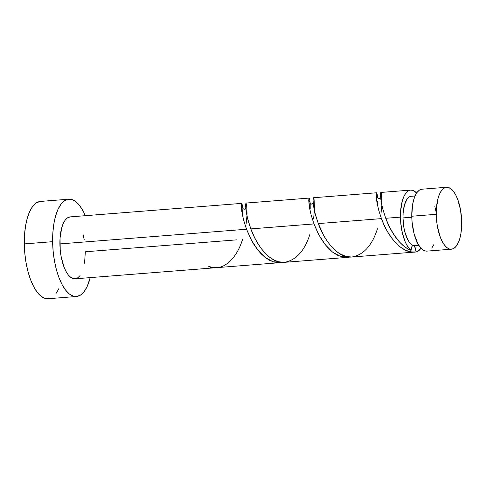 <?xml version="1.0" encoding="UTF-8"?>
<svg xmlns="http://www.w3.org/2000/svg" width="486" height="486" viewBox="0 0 486 486"><rect width="100%" height="100%" fill="white"/><g stroke="black" fill="none" stroke-linecap="round" stroke-linejoin="round"><path stroke-width="0.73" d="M421.593 189.261L419.23 190.269L417.067 192.432L415.196 195.658L413.677 199.825L412.578 204.776L411.77 216.234A31.055 12.533 85.5 0 0 426.927 251.122L451.415 249.197A31.055 12.533 -94.5 0 1 436.258 214.308L411.77 216.234L412.098 222.302L414.151 233.966L417.784 243.529L420.019 247.046L422.431 249.531L424.922 250.885L427.394 251.062M446.543 187.274L422.061 189.2A31.055 12.533 85.5 0 0 411.77 216.234L436.258 214.308A31.055 12.533 -94.5 0 1 446.543 187.274A31.055 12.533 -94.5 0 1 461.7 222.163L460.57 210.104L457.672 199.284L455.692 194.868L453.45 191.35L451.038 188.866L448.548 187.511L446.075 187.335L443.712 188.343L441.555 190.506L439.678 193.732L438.159 197.899L436.416 208.391L436.586 220.377L437.388 226.367L440.286 237.186L442.266 241.603L444.508 245.12L446.92 247.605L449.404 248.96L451.883 249.136L454.24 248.127L456.403 245.965L458.28 242.739L459.792 238.571L460.898 233.62L461.7 222.163A31.055 12.533 -94.5 0 1 451.415 249.197M410.84 196.332L408.951 197.14L407.219 198.871L404.51 204.782L403.113 213.178L402.985 217.91L411.794 217.218L402.985 217.91A24.847 10.024 85.5 0 0 413.507 245.637A24.847 10.024 85.5 0 0 415.111 245.819L418.944 245.521M68.793 199.193L40.466 201.423A48.8 19.695 85.5 0 0 24.3 243.905A48.8 19.695 85.5 0 0 48.12 298.726L76.448 296.496A48.8 19.695 -94.5 0 1 52.628 241.676L24.3 243.905L52.628 241.676A48.8 19.695 -94.5 0 1 68.793 199.193A48.8 19.695 -94.5 0 1 85.329 215.693L83.167 211.124L79.649 205.596L75.859 201.69L71.946 199.558L68.058 199.284L64.346 200.876L60.95 204.272L58.004 209.338L55.623 215.887L53.891 223.663L52.883 232.375L52.628 241.676L53.144 251.213L54.408 260.624L56.37 269.542L58.958 277.621L62.074 284.565L65.592 290.093L69.383 294L73.295 296.132L77.183 296.405L80.895 294.814L84.285 291.418L87.231 286.351L90.202 277.615A48.8 19.695 -94.5 0 1 76.448 296.496M216.483 267.665L280.258 262.659L274.232 262.112L269.675 260.344L265.222 257.495L260.994 253.674L257.07 249.039L253.498 243.759L250.369 238.079L246.536 229.234L59.9 243.917A31.055 12.533 85.5 0 0 75.057 278.806L213.257 267.932A31.055 12.533 -94.5 0 1 208.707 266.304L211.289 267.13L216.483 267.665M213.755 267.573L214.952 267.665L213.773 267.865A31.055 12.533 -94.5 0 1 213.257 267.932M241.664 203.391L70.184 216.884A31.055 12.533 85.5 0 0 59.9 243.917L246.536 229.234L251.596 240.442L257.78 249.962L265.077 257.38L273.059 261.766L282.396 262.361L280.258 262.659M407.104 248.401L411.053 250.381A31.055 12.533 -94.5 0 1 400.44 217.127L385.726 218.287L389.644 227.284L394.632 235.807L399.638 242.131L403.277 245.624L407.104 248.401M313.342 197.778L313.039 200.615L313.859 207.68L315.536 215.085L318.281 223.59L381.431 218.621C387.761 236.761 402.293 254.464 416.113 251.948L418.185 251.11L420.998 248.2A31.055 12.533 -94.5 0 1 416.113 251.948L410.943 251.876L405.78 250.314L400.719 247.338L395.932 243.103L391.534 237.836L387.585 231.786L384.207 225.279L381.431 218.621L318.281 223.59L323.621 235.315L326.993 240.831L330.735 245.807L334.836 250.059L339.179 253.406L345.989 256.468L351.743 257.033L415.153 252.052M284.292 262.343L347.709 257.355L341.682 256.802L337.12 255.041L332.673 252.191L328.445 248.364L324.52 243.735L320.948 238.456L317.82 232.77L313.98 223.931L250.831 228.894L254.67 237.745L257.811 243.431L261.371 248.704L265.307 253.34L269.523 257.161L273.983 260.01L278.539 261.772L284.292 262.343M245.898 203.081L245.588 205.924L246.414 212.983L248.091 220.395L250.831 228.894L313.98 223.931L319.047 235.133L325.225 244.652L332.521 252.07L340.504 256.462L349.847 257.051L347.709 257.355M380.793 192.468L380.483 195.311L381.31 202.37L382.986 209.782L385.726 218.287L400.44 217.127A31.055 12.533 -94.5 0 1 410.725 190.093A31.055 12.533 -94.5 0 1 416.654 193.015L412.736 190.324L410.257 190.154L407.9 191.162L405.737 193.325L403.86 196.551L402.347 200.718L400.604 211.21L400.701 222.424L402.293 232.739L405.154 241.7L406.958 245.333L411.053 250.381C400.324 246.414 390.726 232.077 385.726 218.287L382.433 207.625L380.866 199.527L380.483 194.242L380.878 192.444L381.553 194.376L381.941 203.257M381.012 213.427L381.85 205.25M313.567 218.73L314.399 210.56M377.677 201.004L377.646 203.197M377.543 197.328L377.154 194.193L376.486 192.814L376.176 195.153L376.711 200.906L378.479 209.338L381.431 218.621L378.685 210.116L377.002 202.705L376.237 193.653L376.492 192.808L376.857 193.149L377.543 197.328M246.116 224.04L246.955 215.863M310.19 204.351L310.202 208.506M310.092 202.632L309.704 199.503L309.041 198.118L308.732 200.463L309.266 206.216L311.034 214.642L313.98 223.931L311.24 215.42L309.558 208.014L308.792 198.956L309.047 198.112L309.412 198.458L310.092 202.632M236.639 239.865L85.342 251.772L84.54 263.23M242.739 209.654L242.751 213.81M242.648 207.941L242.259 204.806L241.591 203.427L241.281 205.766L241.815 211.519L243.583 219.951L246.536 229.234L243.79 220.729L242.113 213.318L241.342 204.266L241.597 203.421L241.961 203.762L242.648 207.941M415.05 195.98L411.211 196.283A24.847 10.024 85.5 0 0 402.985 217.91L403.89 227.557L404.893 232.095L407.79 239.744L409.583 242.563L411.514 244.549L413.507 245.637L415.481 245.776L417.377 244.962M413.507 245.637A6.209 2.509 85.5 0 1 416.113 251.948L415.232 247.751L413.507 245.637L412.596 245.764L411.818 246.694L411.053 250.381A6.209 2.509 85.5 0 1 413.355 245.6M80.044 275.574L77.888 277.737L75.524 278.745L73.052 278.569L70.561 277.214L68.149 274.73L65.908 271.212L63.927 266.796L61.029 255.976L60.228 249.986L60.057 238L61.801 227.509L63.32 223.341L65.197 220.115L67.354 217.953L70.221 216.878M82.96 234.039L84.212 239.713M39.731 201.514L36.019 203.099L32.623 206.495L29.676 211.568L27.295 218.117L25.564 225.893L24.555 234.604L24.3 243.905L24.816 253.443L26.08 262.853L28.042 271.771L30.63 279.851L33.747 286.795L37.264 292.323L41.055 296.229L44.967 298.355L48.175 298.72M55.957 293.647L58.903 288.581M436.082 212.03L434.83 206.356M431.92 247.89L433.791 244.665M213.773 267.865L211.246 267.701L208.707 266.304C222.649 272.482 236.743 258.698 242.55 239.404M377.446 228.791C372.076 245.594 363.516 255.01 351.773 257.033C338.28 258.491 324.454 241.159 318.281 223.59L314.983 212.929L313.415 204.837L313.033 199.552L313.427 197.747L314.102 199.679L314.491 208.561M310.001 234.094C304.631 250.904 296.071 260.32 284.322 262.343C270.83 263.795 257.009 246.463 250.831 228.894L247.538 218.238L245.971 210.14L245.588 204.855L245.983 203.057L246.657 204.989L247.046 213.87M380.86 192.444L410.725 190.093M313.409 197.747L376.559 192.778M245.965 203.057L309.114 198.088M380.605 197.176L379.645 198.653L378.418 198.543L377.045 195.961M313.154 202.486L312.735 203.403L311.508 204.096L310.323 203.118L309.6 201.277M245.709 207.789L245.266 208.737L244.081 209.405L242.854 208.391L242.15 206.574"/></g></svg>
